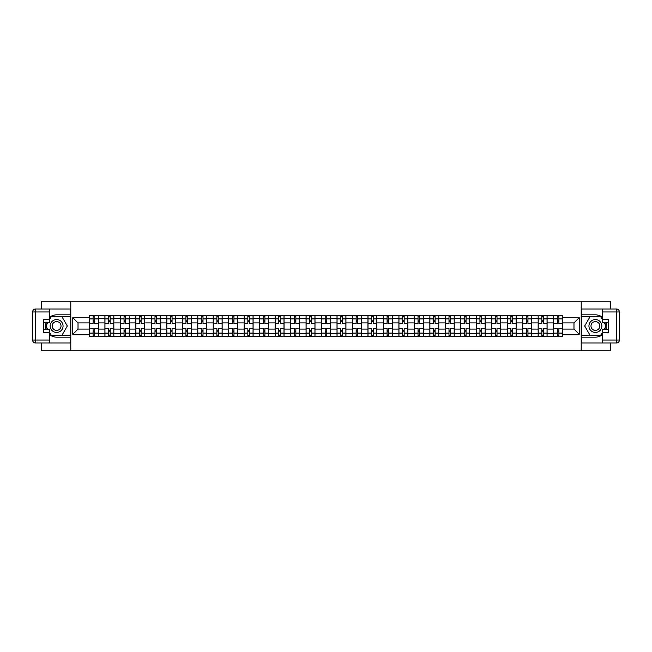 <?xml version="1.0" encoding="UTF-8"?>
<svg xmlns="http://www.w3.org/2000/svg" width="652" height="652" viewBox="0 0 652 652"><rect width="100%" height="100%" fill="white"/><g stroke="black" fill="none" stroke-linecap="round" stroke-linejoin="round"><path stroke-width="0.98" d="M41.231 343.009L41.231 350.8L610.769 350.8L610.769 343.009M610.769 308.991L610.769 301.2L41.231 301.2L41.231 308.991M104.907 336.66L104.907 318.363L98.362 318.363L98.362 336.66M98.362 318.363L98.362 315.34M104.907 318.363L104.907 315.34M113.839 315.34L113.839 336.66M120.384 336.66L120.384 315.34M129.308 315.34L129.308 336.66M135.852 336.66L135.852 315.34M144.785 315.34L144.785 336.66M151.329 336.66L151.329 315.34M160.253 315.34L160.253 336.66M166.806 336.66L166.806 315.34M175.73 315.34L175.73 336.66M182.275 336.66L182.275 315.34M191.199 315.34L191.199 336.66M197.752 336.66L197.752 315.34M206.676 315.34L206.676 336.66M213.22 336.66L213.22 315.34M222.153 315.34L222.153 336.66M228.697 336.66L228.697 315.34M237.621 315.34L237.621 336.66M244.166 336.66L244.166 315.34M253.098 315.34L253.098 336.66M259.643 336.66L259.643 315.34M268.567 315.34L268.567 336.66M275.12 336.66L275.12 315.34M284.044 315.34L284.044 336.66M290.588 336.66L290.588 315.34M299.521 315.34L299.521 336.66M306.065 336.66L306.065 315.34M314.989 315.34L314.989 336.66M321.534 336.66L321.534 315.34M330.466 315.34L330.466 336.66M337.011 336.66L337.011 315.34M345.935 315.34L345.935 336.66M352.479 336.66L352.479 315.34M361.412 315.34L361.412 336.66M367.956 336.66L367.956 315.34M376.88 315.34L376.88 336.66M383.433 336.66L383.433 315.34M392.357 315.34L392.357 336.66M398.902 336.66L398.902 315.34M407.834 315.34L407.834 336.66M414.379 336.66L414.379 315.34M423.303 315.34L423.303 336.66M429.847 336.66L429.847 315.34M438.78 315.34L438.78 336.66M445.324 336.66L445.324 315.34M454.248 315.34L454.248 336.66M460.801 336.66L460.801 315.34M469.725 315.34L469.725 336.66M476.27 336.66L476.27 315.34M485.194 315.34L485.194 336.66M491.747 336.66L491.747 315.34M500.671 315.34L500.671 336.66M507.215 336.66L507.215 315.34M516.148 315.34L516.148 336.66M522.692 336.66L522.692 315.34M531.616 315.34L531.616 336.66M538.161 336.66L538.161 315.34M547.093 315.34L547.093 336.66M553.638 336.66L553.638 315.34M553.638 329.073L547.093 329.073M538.161 329.073L531.616 329.073M522.692 329.073L516.148 329.073M507.215 329.073L500.671 329.073M491.747 329.073L485.194 329.073M476.27 329.073L469.725 329.073M460.801 329.073L454.248 329.073M445.324 329.073L438.78 329.073M429.847 329.073L423.303 329.073M414.379 329.073L407.834 329.073M398.902 329.073L392.357 329.073M383.433 329.073L376.88 329.073M367.956 329.073L361.412 329.073M352.479 329.073L345.935 329.073M337.011 329.073L330.466 329.073M321.534 329.073L314.989 329.073M306.065 329.073L299.521 329.073M290.588 329.073L284.044 329.073M275.12 329.073L268.567 329.073M259.643 329.073L253.098 329.073M244.166 329.073L237.621 329.073M228.697 329.073L222.153 329.073M213.22 329.073L206.676 329.073M197.752 329.073L191.199 329.073M182.275 329.073L175.73 329.073M166.806 329.073L160.253 329.073M151.329 329.073L144.785 329.073M135.852 329.073L129.308 329.073M120.384 329.073L113.839 329.073M104.907 329.073L98.362 329.073M553.638 322.927L547.093 322.927M538.161 322.927L531.616 322.927M522.692 322.927L516.148 322.927M507.215 322.927L500.671 322.927M491.747 322.927L485.194 322.927M476.27 322.927L469.725 322.927M460.801 322.927L454.248 322.927M445.324 322.927L438.78 322.927M429.847 322.927L423.303 322.927M414.379 322.927L407.834 322.927M398.902 322.927L392.357 322.927M383.433 322.927L376.88 322.927M367.956 322.927L361.412 322.927M352.479 322.927L345.935 322.927M337.011 322.927L330.466 322.927M321.534 322.927L314.989 322.927M306.065 322.927L299.521 322.927M290.588 322.927L284.044 322.927M275.12 322.927L268.567 322.927M259.643 322.927L253.098 322.927M244.166 322.927L237.621 322.927M228.697 322.927L222.153 322.927M213.22 322.927L206.676 322.927M197.752 322.927L191.199 322.927M182.275 322.927L175.73 322.927M166.806 322.927L160.253 322.927M151.329 322.927L144.785 322.927M135.852 322.927L129.308 322.927M120.384 322.927L113.839 322.927M104.907 322.927L98.362 322.927M78.028 329.073L89.438 329.073L89.438 322.927L78.028 322.927L78.028 329.073L72.771 334.329L72.771 317.671L89.438 317.671L89.438 322.927M562.562 322.927L562.562 329.073L573.972 329.073L573.972 322.927L562.562 322.927L562.562 315.34L89.438 315.34L89.438 317.671M562.562 317.671L579.229 317.671L579.229 334.329L562.562 334.329L562.562 329.073M89.438 329.073L89.438 336.66L562.562 336.66L562.562 334.329M89.438 334.329L72.771 334.329M581.209 350.8L581.209 301.2M70.791 350.8L70.791 301.2M94.695 335.177L93.106 335.177M93.106 316.823L94.695 316.823M110.164 335.177L108.582 335.177M108.582 316.823L110.164 316.823M125.64 335.177L124.051 335.177M124.051 316.823L125.64 316.823M141.109 335.177L139.528 335.177M139.528 316.823L141.109 316.823M156.586 335.177L154.997 335.177M154.997 316.823L156.586 316.823M172.063 335.177L170.474 335.177M170.474 316.823L172.063 316.823M187.531 335.177L185.942 335.177M185.942 316.823L187.531 316.823M203.008 335.177L201.419 335.177M201.419 316.823L203.008 316.823M218.477 335.177L216.896 335.177M216.896 316.823L218.477 316.823M233.954 335.177L232.365 335.177M232.365 316.823L233.954 316.823M249.423 335.177L247.841 335.177M247.841 316.823L249.423 316.823M264.899 335.177L263.31 335.177M263.31 316.823L264.899 316.823M280.376 335.177L278.787 335.177M278.787 316.823L280.376 316.823M295.845 335.177L294.256 335.177M294.256 316.823L295.845 316.823M311.322 335.177L309.733 335.177M309.733 316.823L311.322 316.823M326.791 335.177L325.209 335.177M325.209 316.823L326.791 316.823M342.267 335.177L340.678 335.177M340.678 316.823L342.267 316.823M357.744 335.177L356.155 335.177M356.155 316.823L357.744 316.823M373.213 335.177L371.624 335.177M371.624 316.823L373.213 316.823M388.69 335.177L387.101 335.177M387.101 316.823L388.69 316.823M404.158 335.177L402.577 335.177M402.577 316.823L404.158 316.823M419.635 335.177L418.046 335.177M418.046 316.823L419.635 316.823M435.104 335.177L433.523 335.177M433.523 316.823L435.104 316.823M450.581 335.177L448.992 335.177M448.992 316.823L450.581 316.823M466.058 335.177L464.468 335.177M464.468 316.823L466.058 316.823M481.526 335.177L479.937 335.177M479.937 316.823L481.526 316.823M497.003 335.177L495.414 335.177M495.414 316.823L497.003 316.823M512.472 335.177L510.891 335.177M510.891 316.823L512.472 316.823M527.949 335.177L526.36 335.177M526.36 316.823L527.949 316.823M543.418 335.177L541.836 335.177M541.836 316.823L543.418 316.823M558.894 335.177L557.305 335.177M557.305 316.823L558.894 316.823M72.771 317.671L78.028 322.927M573.972 329.073L579.229 334.329M573.972 322.927L579.229 317.671M98.313 336.66L98.313 323.669L94.695 323.669L94.695 315.34M93.106 315.34L93.106 323.669L89.487 323.669L89.487 315.34M98.313 323.669L98.313 315.34M89.487 336.66L89.487 328.331L93.106 328.331L93.106 336.66M94.695 336.66L94.695 328.331L98.313 328.331M93.106 321.485L94.695 321.485M89.487 328.331L89.487 323.669M94.695 330.515L93.106 330.515M94.695 335.373L93.106 335.373M93.106 331.803L94.695 331.803M94.695 320.197L93.106 320.197M93.106 316.627L94.695 316.627M49.756 334.81A11.157 11.157 0 0 0 56.602 337.157L70.685 337.157L70.685 343.009L35.575 343.009A2.975 2.975 0 0 1 32.6 340.034L32.6 311.966A2.975 2.975 0 0 1 35.575 308.991L49.756 308.991L49.756 322.479L43.415 322.479M49.756 308.991L70.685 308.991L70.685 314.843L56.602 314.843A11.157 11.157 0 0 0 49.756 317.19M46.015 322.479A11.157 11.157 0 0 0 46.015 329.521M70.685 337.157L70.685 314.843M43.415 329.521L49.756 329.521L49.756 343.009M49.756 319.504L43.415 319.504L43.415 332.496L49.756 332.496M70.685 316.432L51.076 316.432L49.756 318.714M49.756 333.286L51.076 335.568L70.685 335.568M47.588 322.479L45.55 326L47.588 329.521M602.244 317.19A11.157 11.157 0 0 0 595.398 314.843L581.315 314.843L581.315 308.991L616.425 308.991A2.975 2.975 0 0 1 619.4 311.966L619.4 340.034A2.975 2.975 0 0 1 616.425 343.009L602.244 343.009L602.244 329.521L608.585 329.521M602.244 343.009L581.315 343.009L581.315 337.157L595.398 337.157A11.157 11.157 0 0 0 602.244 334.81M605.985 329.521A11.157 11.157 0 0 0 605.985 322.479M581.315 314.843L581.315 337.157M608.585 322.479L602.244 322.479L602.244 308.991M602.244 332.496L608.585 332.496L608.585 319.504L602.244 319.504M581.315 335.568L600.924 335.568L602.244 333.286M602.244 318.714L600.924 316.432L581.315 316.432M604.412 329.521L606.45 326L604.412 322.479M50.155 326A6.447 6.447 0 0 0 56.602 332.447A6.447 6.447 0 0 0 63.048 326A6.447 6.447 0 0 0 56.602 319.553A6.447 6.447 0 0 0 50.155 326M52.193 326A4.417 4.417 0 0 0 56.602 330.417A4.417 4.417 0 0 0 61.019 326A4.417 4.417 0 0 0 56.602 321.583A4.417 4.417 0 0 0 52.193 326M49.756 319.309L51.247 316.725L61.956 316.725L67.311 326L61.956 335.275L51.247 335.275L49.756 332.691M47.93 329.521L45.893 326L47.93 322.479M588.952 326A6.447 6.447 0 0 0 595.398 332.447A6.447 6.447 0 0 0 601.845 326A6.447 6.447 0 0 0 595.398 319.553A6.447 6.447 0 0 0 588.952 326M590.981 326A4.417 4.417 0 0 0 595.398 330.417A4.417 4.417 0 0 0 599.807 326A4.417 4.417 0 0 0 595.398 321.583A4.417 4.417 0 0 0 590.981 326M602.244 332.691L600.753 335.275L590.044 335.275L584.689 326L590.044 316.725L600.753 316.725L602.244 319.309M604.07 322.479L606.107 326L604.07 329.521M113.782 336.66L113.782 323.669L110.164 323.669L110.164 315.34M108.582 315.34L108.582 323.669L104.956 323.669L104.956 315.34M113.782 323.669L113.782 315.34M104.956 336.66L104.956 328.331L108.582 328.331L108.582 336.66M110.164 336.66L110.164 328.331L113.782 328.331M108.582 321.485L110.164 321.485M104.956 328.331L104.956 323.669M110.164 330.515L108.582 330.515M110.164 335.373L108.582 335.373M108.582 331.803L110.164 331.803M110.164 320.197L108.582 320.197M108.582 316.627L110.164 316.627M129.259 336.66L129.259 323.669L125.64 323.669L125.64 315.34M124.051 315.34L124.051 323.669L120.433 323.669L120.433 315.34M129.259 323.669L129.259 315.34M120.433 336.66L120.433 328.331L124.051 328.331L124.051 336.66M125.64 336.66L125.64 328.331L129.259 328.331M124.051 321.485L125.64 321.485M120.433 328.331L120.433 323.669M125.64 330.515L124.051 330.515M125.64 335.373L124.051 335.373M124.051 331.803L125.64 331.803M125.64 320.197L124.051 320.197M124.051 316.627L125.64 316.627M144.736 336.66L144.736 323.669L141.109 323.669L141.109 315.34M139.528 315.34L139.528 323.669L135.901 323.669L135.901 315.34M144.736 323.669L144.736 315.34M135.901 336.66L135.901 328.331L139.528 328.331L139.528 336.66M141.109 336.66L141.109 328.331L144.736 328.331M139.528 321.485L141.109 321.485M135.901 328.331L135.901 323.669M141.109 330.515L139.528 330.515M141.109 335.373L139.528 335.373M139.528 331.803L141.109 331.803M141.109 320.197L139.528 320.197M139.528 316.627L141.109 316.627M160.205 336.66L160.205 323.669L156.586 323.669L156.586 315.34M154.997 315.34L154.997 323.669L151.378 323.669L151.378 315.34M160.205 323.669L160.205 315.34M151.378 336.66L151.378 328.331L154.997 328.331L154.997 336.66M156.586 336.66L156.586 328.331L160.205 328.331M154.997 321.485L156.586 321.485M151.378 328.331L151.378 323.669M156.586 330.515L154.997 330.515M156.586 335.373L154.997 335.373M154.997 331.803L156.586 331.803M156.586 320.197L154.997 320.197M154.997 316.627L156.586 316.627M175.681 336.66L175.681 323.669L172.063 323.669L172.063 315.34M170.474 315.34L170.474 323.669L166.855 323.669L166.855 315.34M175.681 323.669L175.681 315.34M166.855 336.66L166.855 328.331L170.474 328.331L170.474 336.66M172.063 336.66L172.063 328.331L175.681 328.331M170.474 321.485L172.063 321.485M166.855 328.331L166.855 323.669M172.063 330.515L170.474 330.515M172.063 335.373L170.474 335.373M170.474 331.803L172.063 331.803M172.063 320.197L170.474 320.197M170.474 316.627L172.063 316.627M191.15 336.66L191.15 323.669L187.531 323.669L187.531 315.34M185.942 315.34L185.942 323.669L182.324 323.669L182.324 315.34M191.15 323.669L191.15 315.34M182.324 336.66L182.324 328.331L185.942 328.331L185.942 336.66M187.531 336.66L187.531 328.331L191.15 328.331M185.942 321.485L187.531 321.485M182.324 328.331L182.324 323.669M187.531 330.515L185.942 330.515M187.531 335.373L185.942 335.373M185.942 331.803L187.531 331.803M187.531 320.197L185.942 320.197M185.942 316.627L187.531 316.627M206.627 336.66L206.627 323.669L203.008 323.669L203.008 315.34M201.419 315.34L201.419 323.669L197.8 323.669L197.8 315.34M206.627 323.669L206.627 315.34M197.8 336.66L197.8 328.331L201.419 328.331L201.419 336.66M203.008 336.66L203.008 328.331L206.627 328.331M201.419 321.485L203.008 321.485M197.8 328.331L197.8 323.669M203.008 330.515L201.419 330.515M203.008 335.373L201.419 335.373M201.419 331.803L203.008 331.803M203.008 320.197L201.419 320.197M201.419 316.627L203.008 316.627M222.104 336.66L222.104 323.669L218.477 323.669L218.477 315.34M216.896 315.34L216.896 323.669L213.269 323.669L213.269 315.34M222.104 323.669L222.104 315.34M213.269 336.66L213.269 328.331L216.896 328.331L216.896 336.66M218.477 336.66L218.477 328.331L222.104 328.331M216.896 321.485L218.477 321.485M213.269 328.331L213.269 323.669M218.477 330.515L216.896 330.515M218.477 335.373L216.896 335.373M216.896 331.803L218.477 331.803M218.477 320.197L216.896 320.197M216.896 316.627L218.477 316.627M237.572 336.66L237.572 323.669L233.954 323.669L233.954 315.34M232.365 315.34L232.365 323.669L228.746 323.669L228.746 315.34M237.572 323.669L237.572 315.34M228.746 336.66L228.746 328.331L232.365 328.331L232.365 336.66M233.954 336.66L233.954 328.331L237.572 328.331M232.365 321.485L233.954 321.485M228.746 328.331L228.746 323.669M233.954 330.515L232.365 330.515M233.954 335.373L232.365 335.373M232.365 331.803L233.954 331.803M233.954 320.197L232.365 320.197M232.365 316.627L233.954 316.627M253.049 336.66L253.049 323.669L249.423 323.669L249.423 315.34M247.841 315.34L247.841 323.669L244.223 323.669L244.223 315.34M253.049 323.669L253.049 315.34M244.223 336.66L244.223 328.331L247.841 328.331L247.841 336.66M249.423 336.66L249.423 328.331L253.049 328.331M247.841 321.485L249.423 321.485M244.223 328.331L244.223 323.669M249.423 330.515L247.841 330.515M249.423 335.373L247.841 335.373M247.841 331.803L249.423 331.803M249.423 320.197L247.841 320.197M247.841 316.627L249.423 316.627M268.518 336.66L268.518 323.669L264.899 323.669L264.899 315.34M263.31 315.34L263.31 323.669L259.692 323.669L259.692 315.34M268.518 323.669L268.518 315.34M259.692 336.66L259.692 328.331L263.31 328.331L263.31 336.66M264.899 336.66L264.899 328.331L268.518 328.331M263.31 321.485L264.899 321.485M259.692 328.331L259.692 323.669M264.899 330.515L263.31 330.515M264.899 335.373L263.31 335.373M263.31 331.803L264.899 331.803M264.899 320.197L263.31 320.197M263.31 316.627L264.899 316.627M283.995 336.66L283.995 323.669L280.376 323.669L280.376 315.34M278.787 315.34L278.787 323.669L275.168 323.669L275.168 315.34M283.995 323.669L283.995 315.34M275.168 336.66L275.168 328.331L278.787 328.331L278.787 336.66M280.376 336.66L280.376 328.331L283.995 328.331M278.787 321.485L280.376 321.485M275.168 328.331L275.168 323.669M280.376 330.515L278.787 330.515M280.376 335.373L278.787 335.373M278.787 331.803L280.376 331.803M280.376 320.197L278.787 320.197M278.787 316.627L280.376 316.627M299.464 336.66L299.464 323.669L295.845 323.669L295.845 315.34M294.256 315.34L294.256 323.669L290.637 323.669L290.637 315.34M299.464 323.669L299.464 315.34M290.637 336.66L290.637 328.331L294.256 328.331L294.256 336.66M295.845 336.66L295.845 328.331L299.464 328.331M294.256 321.485L295.845 321.485M290.637 328.331L290.637 323.669M295.845 330.515L294.256 330.515M295.845 335.373L294.256 335.373M294.256 331.803L295.845 331.803M295.845 320.197L294.256 320.197M294.256 316.627L295.845 316.627M314.94 336.66L314.94 323.669L311.322 323.669L311.322 315.34M309.733 315.34L309.733 323.669L306.114 323.669L306.114 315.34M314.94 323.669L314.94 315.34M306.114 336.66L306.114 328.331L309.733 328.331L309.733 336.66M311.322 336.66L311.322 328.331L314.94 328.331M309.733 321.485L311.322 321.485M306.114 328.331L306.114 323.669M311.322 330.515L309.733 330.515M311.322 335.373L309.733 335.373M309.733 331.803L311.322 331.803M311.322 320.197L309.733 320.197M309.733 316.627L311.322 316.627M330.417 336.66L330.417 323.669L326.791 323.669L326.791 315.34M325.209 315.34L325.209 323.669L321.583 323.669L321.583 315.34M330.417 323.669L330.417 315.34M321.583 336.66L321.583 328.331L325.209 328.331L325.209 336.66M326.791 336.66L326.791 328.331L330.417 328.331M325.209 321.485L326.791 321.485M321.583 328.331L321.583 323.669M326.791 330.515L325.209 330.515M326.791 335.373L325.209 335.373M325.209 331.803L326.791 331.803M326.791 320.197L325.209 320.197M325.209 316.627L326.791 316.627M345.886 336.66L345.886 323.669L342.267 323.669L342.267 315.34M340.678 315.34L340.678 323.669L337.06 323.669L337.06 315.34M345.886 323.669L345.886 315.34M337.06 336.66L337.06 328.331L340.678 328.331L340.678 336.66M342.267 336.66L342.267 328.331L345.886 328.331M340.678 321.485L342.267 321.485M337.06 328.331L337.06 323.669M342.267 330.515L340.678 330.515M342.267 335.373L340.678 335.373M340.678 331.803L342.267 331.803M342.267 320.197L340.678 320.197M340.678 316.627L342.267 316.627M361.363 336.66L361.363 323.669L357.744 323.669L357.744 315.34M356.155 315.34L356.155 323.669L352.536 323.669L352.536 315.34M361.363 323.669L361.363 315.34M352.536 336.66L352.536 328.331L356.155 328.331L356.155 336.66M357.744 336.66L357.744 328.331L361.363 328.331M356.155 321.485L357.744 321.485M352.536 328.331L352.536 323.669M357.744 330.515L356.155 330.515M357.744 335.373L356.155 335.373M356.155 331.803L357.744 331.803M357.744 320.197L356.155 320.197M356.155 316.627L357.744 316.627M376.832 336.66L376.832 323.669L373.213 323.669L373.213 315.34M371.624 315.34L371.624 323.669L368.005 323.669L368.005 315.34M376.832 323.669L376.832 315.34M368.005 336.66L368.005 328.331L371.624 328.331L371.624 336.66M373.213 336.66L373.213 328.331L376.832 328.331M371.624 321.485L373.213 321.485M368.005 328.331L368.005 323.669M373.213 330.515L371.624 330.515M373.213 335.373L371.624 335.373M371.624 331.803L373.213 331.803M373.213 320.197L371.624 320.197M371.624 316.627L373.213 316.627M392.308 336.66L392.308 323.669L388.69 323.669L388.69 315.34M387.101 315.34L387.101 323.669L383.482 323.669L383.482 315.34M392.308 323.669L392.308 315.34M383.482 336.66L383.482 328.331L387.101 328.331L387.101 336.66M388.69 336.66L388.69 328.331L392.308 328.331M387.101 321.485L388.69 321.485M383.482 328.331L383.482 323.669M388.69 330.515L387.101 330.515M388.69 335.373L387.101 335.373M387.101 331.803L388.69 331.803M388.69 320.197L387.101 320.197M387.101 316.627L388.69 316.627M407.777 336.66L407.777 323.669L404.158 323.669L404.158 315.34M402.577 315.34L402.577 323.669L398.951 323.669L398.951 315.34M407.777 323.669L407.777 315.34M398.951 336.66L398.951 328.331L402.577 328.331L402.577 336.66M404.158 336.66L404.158 328.331L407.777 328.331M402.577 321.485L404.158 321.485M398.951 328.331L398.951 323.669M404.158 330.515L402.577 330.515M404.158 335.373L402.577 335.373M402.577 331.803L404.158 331.803M404.158 320.197L402.577 320.197M402.577 316.627L404.158 316.627M423.254 336.66L423.254 323.669L419.635 323.669L419.635 315.34M418.046 315.34L418.046 323.669L414.427 323.669L414.427 315.34M423.254 323.669L423.254 315.34M414.427 336.66L414.427 328.331L418.046 328.331L418.046 336.66M419.635 336.66L419.635 328.331L423.254 328.331M418.046 321.485L419.635 321.485M414.427 328.331L414.427 323.669M419.635 330.515L418.046 330.515M419.635 335.373L418.046 335.373M418.046 331.803L419.635 331.803M419.635 320.197L418.046 320.197M418.046 316.627L419.635 316.627M438.731 336.66L438.731 323.669L435.104 323.669L435.104 315.34M433.523 315.34L433.523 323.669L429.896 323.669L429.896 315.34M438.731 323.669L438.731 315.34M429.896 336.66L429.896 328.331L433.523 328.331L433.523 336.66M435.104 336.66L435.104 328.331L438.731 328.331M433.523 321.485L435.104 321.485M429.896 328.331L429.896 323.669M435.104 330.515L433.523 330.515M435.104 335.373L433.523 335.373M433.523 331.803L435.104 331.803M435.104 320.197L433.523 320.197M433.523 316.627L435.104 316.627M454.199 336.66L454.199 323.669L450.581 323.669L450.581 315.34M448.992 315.34L448.992 323.669L445.373 323.669L445.373 315.34M454.199 323.669L454.199 315.34M445.373 336.66L445.373 328.331L448.992 328.331L448.992 336.66M450.581 336.66L450.581 328.331L454.199 328.331M448.992 321.485L450.581 321.485M445.373 328.331L445.373 323.669M450.581 330.515L448.992 330.515M450.581 335.373L448.992 335.373M448.992 331.803L450.581 331.803M450.581 320.197L448.992 320.197M448.992 316.627L450.581 316.627M469.676 336.66L469.676 323.669L466.058 323.669L466.058 315.34M464.468 315.34L464.468 323.669L460.85 323.669L460.85 315.34M469.676 323.669L469.676 315.34M460.85 336.66L460.85 328.331L464.468 328.331L464.468 336.66M466.058 336.66L466.058 328.331L469.676 328.331M464.468 321.485L466.058 321.485M460.85 328.331L460.85 323.669M466.058 330.515L464.468 330.515M466.058 335.373L464.468 335.373M464.468 331.803L466.058 331.803M466.058 320.197L464.468 320.197M464.468 316.627L466.058 316.627M485.145 336.66L485.145 323.669L481.526 323.669L481.526 315.34M479.937 315.34L479.937 323.669L476.319 323.669L476.319 315.34M485.145 323.669L485.145 315.34M476.319 336.66L476.319 328.331L479.937 328.331L479.937 336.66M481.526 336.66L481.526 328.331L485.145 328.331M479.937 321.485L481.526 321.485M476.319 328.331L476.319 323.669M481.526 330.515L479.937 330.515M481.526 335.373L479.937 335.373M479.937 331.803L481.526 331.803M481.526 320.197L479.937 320.197M479.937 316.627L481.526 316.627M500.622 336.66L500.622 323.669L497.003 323.669L497.003 315.34M495.414 315.34L495.414 323.669L491.795 323.669L491.795 315.34M500.622 323.669L500.622 315.34M491.795 336.66L491.795 328.331L495.414 328.331L495.414 336.66M497.003 336.66L497.003 328.331L500.622 328.331M495.414 321.485L497.003 321.485M491.795 328.331L491.795 323.669M497.003 330.515L495.414 330.515M497.003 335.373L495.414 335.373M495.414 331.803L497.003 331.803M497.003 320.197L495.414 320.197M495.414 316.627L497.003 316.627M516.099 336.66L516.099 323.669L512.472 323.669L512.472 315.34M510.891 315.34L510.891 323.669L507.264 323.669L507.264 315.34M516.099 323.669L516.099 315.34M507.264 336.66L507.264 328.331L510.891 328.331L510.891 336.66M512.472 336.66L512.472 328.331L516.099 328.331M510.891 321.485L512.472 321.485M507.264 328.331L507.264 323.669M512.472 330.515L510.891 330.515M512.472 335.373L510.891 335.373M510.891 331.803L512.472 331.803M512.472 320.197L510.891 320.197M510.891 316.627L512.472 316.627M531.567 336.66L531.567 323.669L527.949 323.669L527.949 315.34M526.36 315.34L526.36 323.669L522.741 323.669L522.741 315.34M531.567 323.669L531.567 315.34M522.741 336.66L522.741 328.331L526.36 328.331L526.36 336.66M527.949 336.66L527.949 328.331L531.567 328.331M526.36 321.485L527.949 321.485M522.741 328.331L522.741 323.669M527.949 330.515L526.36 330.515M527.949 335.373L526.36 335.373M526.36 331.803L527.949 331.803M527.949 320.197L526.36 320.197M526.36 316.627L527.949 316.627M547.044 336.66L547.044 323.669L543.418 323.669L543.418 315.34M541.836 315.34L541.836 323.669L538.218 323.669L538.218 315.34M547.044 323.669L547.044 315.34M538.218 336.66L538.218 328.331L541.836 328.331L541.836 336.66M543.418 336.66L543.418 328.331L547.044 328.331M541.836 321.485L543.418 321.485M538.218 328.331L538.218 323.669M543.418 330.515L541.836 330.515M543.418 335.373L541.836 335.373M541.836 331.803L543.418 331.803M543.418 320.197L541.836 320.197M541.836 316.627L543.418 316.627M562.513 336.66L562.513 323.669L558.894 323.669L558.894 315.34M557.305 315.34L557.305 323.669L553.687 323.669L553.687 315.34M562.513 323.669L562.513 315.34M553.687 336.66L553.687 328.331L557.305 328.331L557.305 336.66M558.894 336.66L558.894 328.331L562.513 328.331M557.305 321.485L558.894 321.485M553.687 328.331L553.687 323.669M558.894 330.515L557.305 330.515M558.894 335.373L557.305 335.373M557.305 331.803L558.894 331.803M558.894 320.197L557.305 320.197M557.305 316.627L558.894 316.627M538.161 318.363L531.616 318.363M522.692 318.363L516.148 318.363M507.215 318.363L500.671 318.363M491.747 318.363L485.194 318.363M476.27 318.363L469.725 318.363M460.801 318.363L454.248 318.363M445.324 318.363L438.78 318.363M429.847 318.363L423.303 318.363M414.379 318.363L407.834 318.363M398.902 318.363L392.357 318.363M383.433 318.363L376.88 318.363M367.956 318.363L361.412 318.363M352.479 318.363L345.935 318.363M337.011 318.363L330.466 318.363M321.534 318.363L314.989 318.363M306.065 318.363L299.521 318.363M290.588 318.363L284.044 318.363M275.12 318.363L268.567 318.363M259.643 318.363L253.098 318.363M244.166 318.363L237.621 318.363M228.697 318.363L222.153 318.363M213.22 318.363L206.676 318.363M197.752 318.363L191.199 318.363M182.275 318.363L175.73 318.363M166.806 318.363L160.253 318.363M151.329 318.363L144.785 318.363M135.852 318.363L129.308 318.363M120.384 318.363L113.839 318.363M553.638 318.363L547.093 318.363M538.161 333.637L531.616 333.637M522.692 333.637L516.148 333.637M507.215 333.637L500.671 333.637M491.747 333.637L485.194 333.637M476.27 333.637L469.725 333.637M460.801 333.637L454.248 333.637M445.324 333.637L438.78 333.637M429.847 333.637L423.303 333.637M414.379 333.637L407.834 333.637M398.902 333.637L392.357 333.637M383.433 333.637L376.88 333.637M367.956 333.637L361.412 333.637M352.479 333.637L345.935 333.637M337.011 333.637L330.466 333.637M321.534 333.637L314.989 333.637M306.065 333.637L299.521 333.637M290.588 333.637L284.044 333.637M275.12 333.637L268.567 333.637M259.643 333.637L253.098 333.637M244.166 333.637L237.621 333.637M228.697 333.637L222.153 333.637M213.22 333.637L206.676 333.637M197.752 333.637L191.199 333.637M182.275 333.637L175.73 333.637M166.806 333.637L160.253 333.637M151.329 333.637L144.785 333.637M135.852 333.637L129.308 333.637M120.384 333.637L113.839 333.637M104.907 333.637L98.362 333.637M553.638 333.637L547.093 333.637M98.313 318.763L94.695 318.763M93.106 318.763L89.487 318.763M93.106 318.893L89.487 318.893M93.106 333.107L89.487 333.107M93.106 333.237L89.487 333.237M98.313 333.237L94.695 333.237M98.313 318.893L94.695 318.893M98.313 333.107L94.695 333.107M49.756 311.966L35.575 311.966L35.575 340.034L49.756 340.034M32.6 311.966L35.575 311.966L35.575 308.991M35.575 343.009L35.575 340.034L32.6 340.034M602.244 340.034L616.425 340.034L616.425 311.966L602.244 311.966M619.4 340.034L616.425 340.034L616.425 343.009M616.425 308.991L616.425 311.966L619.4 311.966M113.782 318.763L110.164 318.763M108.582 318.763L104.956 318.763M108.582 318.893L104.956 318.893M108.582 333.107L104.956 333.107M108.582 333.237L104.956 333.237M113.782 333.237L110.164 333.237M113.782 318.893L110.164 318.893M113.782 333.107L110.164 333.107M129.259 318.763L125.64 318.763M124.051 318.763L120.433 318.763M124.051 318.893L120.433 318.893M124.051 333.107L120.433 333.107M124.051 333.237L120.433 333.237M129.259 333.237L125.64 333.237M129.259 318.893L125.64 318.893M129.259 333.107L125.64 333.107M144.736 318.763L141.109 318.763M139.528 318.763L135.901 318.763M139.528 318.893L135.901 318.893M139.528 333.107L135.901 333.107M139.528 333.237L135.901 333.237M144.736 333.237L141.109 333.237M144.736 318.893L141.109 318.893M144.736 333.107L141.109 333.107M160.205 318.763L156.586 318.763M154.997 318.763L151.378 318.763M154.997 318.893L151.378 318.893M154.997 333.107L151.378 333.107M154.997 333.237L151.378 333.237M160.205 333.237L156.586 333.237M160.205 318.893L156.586 318.893M160.205 333.107L156.586 333.107M175.681 318.763L172.063 318.763M170.474 318.763L166.855 318.763M170.474 318.893L166.855 318.893M170.474 333.107L166.855 333.107M170.474 333.237L166.855 333.237M175.681 333.237L172.063 333.237M175.681 318.893L172.063 318.893M175.681 333.107L172.063 333.107M191.15 318.763L187.531 318.763M185.942 318.763L182.324 318.763M185.942 318.893L182.324 318.893M185.942 333.107L182.324 333.107M185.942 333.237L182.324 333.237M191.15 333.237L187.531 333.237M191.15 318.893L187.531 318.893M191.15 333.107L187.531 333.107M206.627 318.763L203.008 318.763M201.419 318.763L197.8 318.763M201.419 318.893L197.8 318.893M201.419 333.107L197.8 333.107M201.419 333.237L197.8 333.237M206.627 333.237L203.008 333.237M206.627 318.893L203.008 318.893M206.627 333.107L203.008 333.107M222.104 318.763L218.477 318.763M216.896 318.763L213.269 318.763M216.896 318.893L213.269 318.893M216.896 333.107L213.269 333.107M216.896 333.237L213.269 333.237M222.104 333.237L218.477 333.237M222.104 318.893L218.477 318.893M222.104 333.107L218.477 333.107M237.572 318.763L233.954 318.763M232.365 318.763L228.746 318.763M232.365 318.893L228.746 318.893M232.365 333.107L228.746 333.107M232.365 333.237L228.746 333.237M237.572 333.237L233.954 333.237M237.572 318.893L233.954 318.893M237.572 333.107L233.954 333.107M253.049 318.763L249.423 318.763M247.841 318.763L244.223 318.763M247.841 318.893L244.223 318.893M247.841 333.107L244.223 333.107M247.841 333.237L244.223 333.237M253.049 333.237L249.423 333.237M253.049 318.893L249.423 318.893M253.049 333.107L249.423 333.107M268.518 318.763L264.899 318.763M263.31 318.763L259.692 318.763M263.31 318.893L259.692 318.893M263.31 333.107L259.692 333.107M263.31 333.237L259.692 333.237M268.518 333.237L264.899 333.237M268.518 318.893L264.899 318.893M268.518 333.107L264.899 333.107M283.995 318.763L280.376 318.763M278.787 318.763L275.168 318.763M278.787 318.893L275.168 318.893M278.787 333.107L275.168 333.107M278.787 333.237L275.168 333.237M283.995 333.237L280.376 333.237M283.995 318.893L280.376 318.893M283.995 333.107L280.376 333.107M299.464 318.763L295.845 318.763M294.256 318.763L290.637 318.763M294.256 318.893L290.637 318.893M294.256 333.107L290.637 333.107M294.256 333.237L290.637 333.237M299.464 333.237L295.845 333.237M299.464 318.893L295.845 318.893M299.464 333.107L295.845 333.107M314.94 318.763L311.322 318.763M309.733 318.763L306.114 318.763M309.733 318.893L306.114 318.893M309.733 333.107L306.114 333.107M309.733 333.237L306.114 333.237M314.94 333.237L311.322 333.237M314.94 318.893L311.322 318.893M314.94 333.107L311.322 333.107M330.417 318.763L326.791 318.763M325.209 318.763L321.583 318.763M325.209 318.893L321.583 318.893M325.209 333.107L321.583 333.107M325.209 333.237L321.583 333.237M330.417 333.237L326.791 333.237M330.417 318.893L326.791 318.893M330.417 333.107L326.791 333.107M345.886 318.763L342.267 318.763M340.678 318.763L337.06 318.763M340.678 318.893L337.06 318.893M340.678 333.107L337.06 333.107M340.678 333.237L337.06 333.237M345.886 333.237L342.267 333.237M345.886 318.893L342.267 318.893M345.886 333.107L342.267 333.107M361.363 318.763L357.744 318.763M356.155 318.763L352.536 318.763M356.155 318.893L352.536 318.893M356.155 333.107L352.536 333.107M356.155 333.237L352.536 333.237M361.363 333.237L357.744 333.237M361.363 318.893L357.744 318.893M361.363 333.107L357.744 333.107M376.832 318.763L373.213 318.763M371.624 318.763L368.005 318.763M371.624 318.893L368.005 318.893M371.624 333.107L368.005 333.107M371.624 333.237L368.005 333.237M376.832 333.237L373.213 333.237M376.832 318.893L373.213 318.893M376.832 333.107L373.213 333.107M392.308 318.763L388.69 318.763M387.101 318.763L383.482 318.763M387.101 318.893L383.482 318.893M387.101 333.107L383.482 333.107M387.101 333.237L383.482 333.237M392.308 333.237L388.69 333.237M392.308 318.893L388.69 318.893M392.308 333.107L388.69 333.107M407.777 318.763L404.158 318.763M402.577 318.763L398.951 318.763M402.577 318.893L398.951 318.893M402.577 333.107L398.951 333.107M402.577 333.237L398.951 333.237M407.777 333.237L404.158 333.237M407.777 318.893L404.158 318.893M407.777 333.107L404.158 333.107M423.254 318.763L419.635 318.763M418.046 318.763L414.427 318.763M418.046 318.893L414.427 318.893M418.046 333.107L414.427 333.107M418.046 333.237L414.427 333.237M423.254 333.237L419.635 333.237M423.254 318.893L419.635 318.893M423.254 333.107L419.635 333.107M438.731 318.763L435.104 318.763M433.523 318.763L429.896 318.763M433.523 318.893L429.896 318.893M433.523 333.107L429.896 333.107M433.523 333.237L429.896 333.237M438.731 333.237L435.104 333.237M438.731 318.893L435.104 318.893M438.731 333.107L435.104 333.107M454.199 318.763L450.581 318.763M448.992 318.763L445.373 318.763M448.992 318.893L445.373 318.893M448.992 333.107L445.373 333.107M448.992 333.237L445.373 333.237M454.199 333.237L450.581 333.237M454.199 318.893L450.581 318.893M454.199 333.107L450.581 333.107M469.676 318.763L466.058 318.763M464.468 318.763L460.85 318.763M464.468 318.893L460.85 318.893M464.468 333.107L460.85 333.107M464.468 333.237L460.85 333.237M469.676 333.237L466.058 333.237M469.676 318.893L466.058 318.893M469.676 333.107L466.058 333.107M485.145 318.763L481.526 318.763M479.937 318.763L476.319 318.763M479.937 318.893L476.319 318.893M479.937 333.107L476.319 333.107M479.937 333.237L476.319 333.237M485.145 333.237L481.526 333.237M485.145 318.893L481.526 318.893M485.145 333.107L481.526 333.107M500.622 318.763L497.003 318.763M495.414 318.763L491.795 318.763M495.414 318.893L491.795 318.893M495.414 333.107L491.795 333.107M495.414 333.237L491.795 333.237M500.622 333.237L497.003 333.237M500.622 318.893L497.003 318.893M500.622 333.107L497.003 333.107M516.099 318.763L512.472 318.763M510.891 318.763L507.264 318.763M510.891 318.893L507.264 318.893M510.891 333.107L507.264 333.107M510.891 333.237L507.264 333.237M516.099 333.237L512.472 333.237M516.099 318.893L512.472 318.893M516.099 333.107L512.472 333.107M531.567 318.763L527.949 318.763M526.36 318.763L522.741 318.763M526.36 318.893L522.741 318.893M526.36 333.107L522.741 333.107M526.36 333.237L522.741 333.237M531.567 333.237L527.949 333.237M531.567 318.893L527.949 318.893M531.567 333.107L527.949 333.107M547.044 318.763L543.418 318.763M541.836 318.763L538.218 318.763M541.836 318.893L538.218 318.893M541.836 333.107L538.218 333.107M541.836 333.237L538.218 333.237M547.044 333.237L543.418 333.237M547.044 318.893L543.418 318.893M547.044 333.107L543.418 333.107M562.513 318.763L558.894 318.763M557.305 318.763L553.687 318.763M557.305 318.893L553.687 318.893M557.305 333.107L553.687 333.107M557.305 333.237L553.687 333.237M562.513 333.237L558.894 333.237M562.513 318.893L558.894 318.893M562.513 333.107L558.894 333.107"/></g></svg>
